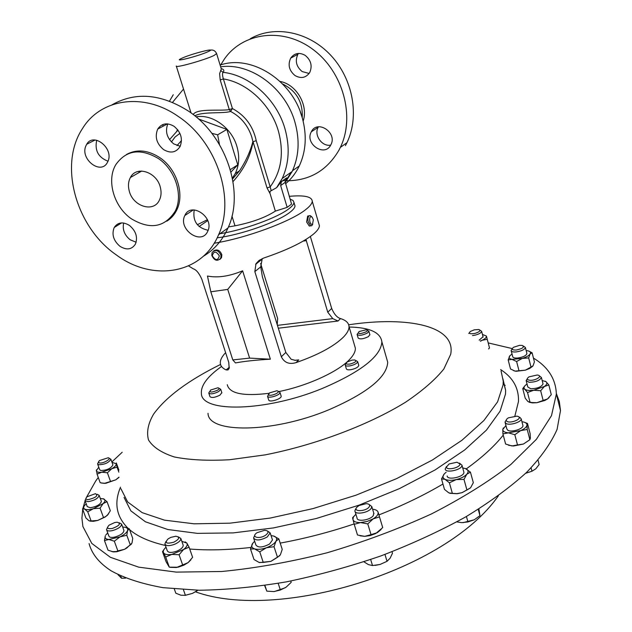 <?xml version="1.0" encoding="UTF-8"?>
<svg xmlns="http://www.w3.org/2000/svg" width="632" height="632" viewBox="0 0 632 632"><rect width="100%" height="100%" fill="white"/><g stroke="black" fill="none" stroke-linecap="round" stroke-linejoin="round"><path stroke-width="0.95" d="M160.394 187.538C157.005 171.983 136.338 165.221 130.397 177.521C128.343 181.408 127.941 185.824 129.189 190.769C132.688 206.348 153.568 213.023 159.367 200.202C161.2 196.465 161.547 192.246 160.394 187.538M311.315 131.804L311.315 131.804C304.427 143.764 324.635 157.502 330.773 144.973L330.947 144.633C337.52 132.523 317.161 119.29 311.315 131.804L318.188 127.253C313.638 135.011 322.02 146.948 330.702 145.115M295.049 75.571C301.053 78.882 305.935 77.878 309.704 72.561C312.556 65.933 311.039 60.198 305.161 55.355C299.276 52.124 294.457 53.049 290.696 58.128C287.647 64.812 289.101 70.626 295.049 75.571M298.478 53.428L297.893 54.281C294.86 60.909 296.282 66.668 302.175 71.566L309.127 73.462M108.001 161.207C98.355 157.439 94.579 150.495 96.68 140.383L96.736 140.233M107.93 161.389L107.29 162.653C100.583 175.269 79.837 158.948 85.889 145.881L86.71 144.262C93.544 131.93 114.139 148.496 107.93 161.389M180.207 146.292L173.705 143.875C166.895 138.139 164.936 131.48 167.828 123.896M163.562 149.587C156.546 143.622 154.603 136.788 157.716 129.086C161.729 123.272 167.172 122.339 174.037 126.297C180.973 132.151 182.988 138.906 180.073 146.553C176.052 152.636 170.545 153.647 163.562 149.587M184.852 215.512C190.864 201.213 214.683 217.345 207.786 231.13L207.604 231.517C201.221 245.785 177.632 229.1 184.852 215.512L193.281 209.935M136.149 242.23L130.176 239.789C124.449 235.088 122.284 229.495 123.682 223.001M129.449 225.427C135.967 231.004 137.95 237.237 135.398 244.126C131.756 249.608 126.629 250.359 120.025 246.362C113.46 240.705 111.516 234.409 114.218 227.481C117.852 222.203 122.932 221.516 129.449 225.427M213.648 250.849C217.234 248.937 219.976 250.256 221.856 254.799L221.516 257.674L219.96 259.357M211.791 255.391C214.311 260.684 217.282 261.64 220.718 258.275L221.018 255.423C218.522 250.138 215.552 249.166 212.107 252.492L211.791 255.391M212.281 255.834C215.536 260.74 217.89 260.747 219.336 255.857C216.073 250.944 213.719 250.936 212.281 255.834M355.935 360.548L357.68 361.67C357.143 363.408 354.623 364.798 350.12 365.841C347.11 366.299 345.475 366.015 345.206 364.972L346.17 363.479M345.301 365.288L346.32 368.725C346.589 369.775 348.232 370.076 351.234 369.617C355.737 368.575 358.249 367.184 358.786 365.43L358.692 365.106M352.111 360.09L354.765 359.964C356.993 361.141 355.413 362.507 350.033 364.064C346.202 364.459 345.277 363.755 347.26 361.946L352.111 360.09M367.232 330.228L368.891 331.302L367.405 333.032C362.27 335.474 358.834 335.924 357.104 334.399L358.044 333.048M357.183 334.668L358.147 337.97C359.885 339.51 363.313 339.06 368.448 336.611L369.846 334.605M359.189 331.524L366.315 329.762C367.674 330.094 367.611 330.773 366.133 331.808C360.145 334.186 357.728 334.162 358.897 331.721L359.189 331.524M219.004 388.301L220.718 389.28L218.743 391.524C213.671 393.989 210.338 394.479 208.75 392.986L209.65 391.508M208.829 393.23L209.95 396.604C211.538 398.113 214.872 397.623 219.936 395.158L221.824 392.654M217.495 390.236C211.491 392.701 209.168 392.638 210.543 390.062L217.89 387.787C219.549 388.111 219.423 388.925 217.495 390.236M278.633 391.437L279.992 392.425C280.576 394.921 269.066 398.721 267.62 396.501L268.379 394.502M267.534 396.375L268.821 400.293C270.275 402.521 281.769 398.729 281.185 396.209L281.09 395.901M278.112 391.2C279.968 392.93 269.848 396.699 268.513 394.779L269.493 392.899L276.919 390.742L278.112 391.2M386.373 357.546L387.724 362.247C386.887 377.264 367.192 393.136 328.632 409.876C272.542 433.276 208.031 433.56 208.023 413.288M349.164 327.021C369.665 327.455 380.575 332.408 381.886 341.896C380.867 356.361 360.951 371.908 322.138 388.53C265.685 411.795 201.118 412.894 201.395 393.365C200.826 385.417 207.486 376.49 221.374 366.592M203.322 256.268C214.185 249.869 222.409 240.437 227.986 227.978C244.782 192.468 226.54 136.18 188.557 111.169C161.018 93.741 135.525 91.608 112.077 104.786M178.422 116.557C143.772 92.027 100.717 98.592 82.594 128.391C58.239 164.668 76.006 227.243 116.217 254.838C152.644 282.149 202.216 274.248 218.609 234.709C235.436 198.883 216.839 141.924 178.422 116.557M166.793 221.176C171.019 218.593 174.306 214.943 176.644 210.219C184.852 194.569 176.889 169.06 159.904 157.716C148.006 149.997 136.868 148.915 126.503 154.469M158.435 158.553C140.415 148.006 126.21 150.029 115.83 164.636C106.2 180.397 114.029 207.004 131.369 218.791C150.14 230.001 164.762 227.457 175.222 211.143C183.43 195.47 175.443 169.921 158.435 158.553M291.297 172.109L285.261 181.661M220.126 65.096C251.054 54.21 292.253 80.138 302.23 117.655C307.034 135.224 306.054 151.325 299.284 165.971C295.847 173.073 291.265 179.014 285.522 183.794M220.726 64.914L224.21 59.313C242.735 32.24 283.033 26.86 313.038 49.494C343.223 71.811 355.287 116.888 340.348 147.406L338.815 150.416C326.831 170.64 309.427 180.76 286.596 180.752M285.395 180.713L282.844 180.555M294.559 204.42L295.01 205.937C294.915 207.652 293.224 209.769 289.946 212.281C277.977 221.872 240.286 235.143 217.171 237.798M207.77 220.576L199.08 226.525M220.023 233.69C243.375 230.143 277.543 217.716 288.895 208.758C292.182 206.269 293.872 204.168 293.975 202.469L293.043 200.455L290.088 199.151M193.155 114.526C196.987 108.088 220.655 111.169 229.274 109.613L220.213 79.964L219.604 73.596L221.326 69.046L221.097 68.296M196.031 116.849C212.162 113.792 231.51 127.656 236.858 146.276C239.749 156.302 239.204 165.402 235.215 173.595L232.394 178.058M232.552 178.888L239.607 170.735C246.006 160.947 250.43 151.198 252.887 141.505L251.805 137.089C247.989 125.444 240.918 116.896 230.593 111.445C222.985 113.871 202.675 111.303 194.814 115.846M221.176 68.556C223.933 69.386 224.55 70.642 223.041 72.325C222.251 73.533 222.369 75.729 223.388 78.913C247.594 82.776 270.907 104.809 278.388 131.061C284.179 152.77 281.438 171.367 270.18 186.859L271.215 190.706L276.571 187.696L281.438 181.55L286.652 177.869L285.348 180.799M285.293 182.435L292.134 171.517C298.968 156.649 299.923 140.28 295.002 122.418C285.672 88.219 250.746 62.378 220.647 66.818M89.073 543.559C91.885 554.027 99.232 563.112 111.114 570.807C124.654 578.272 141.963 583.897 163.048 587.673L199.23 590.249C226.272 589.854 255.312 587.057 286.359 581.867C317.999 575.317 349.496 566.675 380.851 555.939C411.448 544.192 439.73 531.172 465.713 516.897C489.824 502.203 510.198 487.296 526.819 472.167C541.063 457.22 551.151 442.961 557.092 429.381L560.489 410.595L559.36 401.691L556.35 393.491M369.104 504.462L371.806 506.572L371.15 508.42C368.18 512.963 354.821 514.993 354.884 510.917L355.571 509.005M355.081 511.565L357.056 518.019C357.001 522.143 370.352 520.136 373.299 515.562L373.741 513.026M369.135 506.951C366.023 511.533 352.869 511.999 356.646 507.425L358.992 505.529L366.284 503.649C369.349 503.917 370.297 505.015 369.135 506.951M523.494 346.067L525.382 347.489C524.6 349.607 521.542 351.084 516.21 351.921C513.042 352.166 511.343 351.692 511.13 350.507L512.212 348.88M511.233 350.91L512.694 356.559C512.915 357.759 514.606 358.241 517.774 358.012C523.099 357.183 526.148 355.705 526.922 353.572L526.819 353.154M519.536 345.349L522.277 345.428C524.726 347.094 522.727 348.627 516.281 350.033C512.157 350.144 511.233 349.227 513.516 347.284L519.536 345.349M97.138 494.256L99.177 495.377C98.126 498.474 94.405 500.576 88.014 501.674L85.012 500.552L85.92 498.577M85.099 500.797L87.24 506.603L90.25 507.757C96.633 506.659 100.346 504.557 101.389 501.437L101.294 501.176M88.346 499.636C85.612 499.564 85.217 498.585 87.153 496.705L95.44 493.679C98.474 495.614 96.111 497.597 88.346 499.636M539.357 375.874L541.411 377.486C539.736 380.575 535.604 382.17 529.008 382.265L526.148 380.535L527.317 378.71M526.274 381.033L527.791 386.958L530.659 388.72C537.247 388.641 541.371 387.045 543.03 383.932L542.904 383.419M537.208 375.005L537.816 375.1C543.172 375.993 535.186 381.009 529.6 380.235C526.796 379.698 526.59 378.576 528.992 376.87L537.208 375.005M267.494 530.991L270.18 532.918L267.257 536.971C260.345 540.55 255.778 540.881 253.566 537.966L254.759 535.328M253.748 538.511L255.889 544.974C258.117 547.928 262.675 547.604 269.572 544.026L272.479 539.933L272.297 539.373M265.685 535.154C259.278 539.649 250.304 536.987 257.098 532.673L264.634 530.28C268.734 530.698 269.09 532.326 265.685 535.154M109.044 458.216L110.869 459.188C108.87 462.719 104.794 464.567 98.624 464.749L97.573 463.904L98.442 462.158M97.652 464.117L99.651 469.639L100.701 470.5C106.871 470.334 110.948 468.478 112.93 464.915L112.852 464.702M99.295 462.885L98.434 462.016L99.406 460.57L108.246 457.742C112.251 458.556 102.834 463.983 99.295 462.885M119.345 522.798L121.628 524.141C121.265 526.709 118.247 528.866 112.559 530.588C109.06 531.322 107.045 530.999 106.524 529.616L107.503 527.372M106.634 529.932L108.87 536.039C109.399 537.429 111.414 537.769 114.913 537.042C120.594 535.312 123.603 533.155 123.951 530.556L123.833 530.232M112.362 528.463C107.4 529.15 106.326 528.044 109.131 525.145L114.771 522.522L117.244 522.206C121.21 523.557 119.582 525.642 112.362 528.463M479.846 330.03L481.623 331.326C481.323 332.74 479.261 333.996 475.446 335.079L472.499 335.576M479.182 340.15L483.053 336.738M474.245 329.841L478.858 329.517C480.944 330.576 479.664 331.871 475.019 333.396C469.908 334.241 468.344 333.601 470.334 331.476L474.245 329.841M459.417 463.098L461.96 465.176C462.592 469.781 445.299 473.66 445.204 468.952L446.492 466.479M447.172 475.967C447.282 480.723 464.552 476.868 463.904 472.215L463.714 471.527M459.859 463.904C460.728 467.569 446.548 470.895 446.437 467.056L449.076 463.967L456.991 462.229L459.859 463.904M519.741 417.223L521.187 418.842C521.653 422.144 509.392 425.842 505.956 423.44L505.015 422.081L506.272 419.996M505.173 422.682L506.801 428.852L507.741 430.226C511.185 432.659 523.422 428.97 522.948 425.636L522.783 425.02M518.414 416.591C522.688 418.732 510.64 423.811 506.99 421.394C505.671 420.43 506.137 419.245 508.397 417.839L516.944 416.125L518.414 416.591M178.335 536.868L180.855 538.504C180.87 540.463 178.848 542.367 174.764 544.231C169.305 546.182 166.003 546.095 164.881 543.978L165.955 541.474M165.023 544.389L167.267 550.733C168.404 552.882 171.699 552.976 177.15 551.025C181.218 549.161 183.24 547.241 183.209 545.266L183.059 544.831M173.879 542.169C166.327 544.128 164.399 543.022 168.112 538.867L170.853 537.374L175.783 536.244C180.191 537.042 179.559 539.017 173.879 542.169M533.44 358.083C548.134 366.995 555.773 378.979 556.358 394.044L551.483 415.666L536.402 439.311L510.893 464.441C488.876 481.568 462.387 498.071 431.427 513.95C398.476 529.008 363.7 541.948 327.1 552.771C290.428 562.014 255.288 568.255 221.69 571.502L176.233 572.102L138.677 567.141L110.347 557.282L91.798 543.425L82.903 526.551L81.915 518.137L82.729 509.376M83.013 508.01L85.107 500.805M86.434 497.423L95.685 481.047L98.276 477.484M210.819 291.794L207.47 276.026C217.763 278.064 229.479 276.318 242.625 270.796L270.377 359.197C256.031 360.011 244.394 361.251 235.467 362.926L232.805 359.924L249.616 358.107L227.733 289.409L210.819 291.794L232.805 359.924M227.267 384.683C229.361 393.562 243.265 396.438 268.987 393.317M279.044 391.54C307.8 385.765 338.894 371.371 349.946 359.102C353.723 355.01 355.532 351.36 355.358 348.145L354.457 345.056M318.749 223.42L319.413 225.679C319.334 228.097 317.225 231.004 313.101 234.417C302.918 242.451 286.454 250.327 263.718 258.038L259.057 260.439L255.992 263.702L254.83 271.602L281.327 356.764C284.313 362.665 289.195 364.632 295.958 362.65C318.094 354.923 333.925 346.407 343.445 337.101C347.284 333.135 349.141 329.612 349.014 326.531C348.761 322.889 345.925 320.242 340.514 318.591C337.109 317.612 334.162 314.23 331.682 308.463L310.367 236.51M309.04 215.82L307.673 216.049L306.607 221.974L309.277 226.066L310.517 225.877M289.251 196.347C304.253 194.972 311.924 196.615 312.255 201.276C312.113 203.528 309.949 206.293 305.754 209.563C291.115 221.469 245.919 238.201 214.145 243.249M225.616 352.656C221.808 356.646 220.047 360.224 220.331 363.4C220.639 366.118 222.567 368.298 226.122 369.918L228.018 369.941L229.163 368.401L228.768 362.405L201.9 279.415C199.127 273.198 196.252 269.667 193.274 268.821L188.557 265.922M311.805 216.863L310.265 215.607C308.282 215.575 307.571 217.613 308.139 221.721L310.683 225.829L311.71 225.766L312.785 224.17M309.775 221.303C310.43 223.696 311.339 224.723 312.492 224.4L313.338 219.786L312.2 217.234C310.201 215.947 309.396 217.305 309.775 221.303M197.342 224.723L207.399 219.691M532.713 366.228L529.624 368.48L525.326 370.178L516.139 371.276L513.753 370.731M108.609 513.863L105.315 516.937L97.731 520.436L93.425 521.305L89.894 521.124M279.779 555.67L270.875 561.366L263.252 562.417L259.752 551.839L254.601 548.9C257.753 549.737 261.688 549.358 266.396 547.754C271.041 546.009 274.225 543.844 275.947 541.261C277.345 538.725 276.579 536.979 273.648 536.023L271.073 535.628M259.586 562.591L270.875 561.366L277.503 557.298L274.035 546.72L266.396 547.754L259.752 551.839M118.998 477.389L115.79 479.822L105.789 483.306L101.499 483.046M446.129 472.262L444.367 473.795C442.368 476.141 442.582 477.982 445.007 479.325C447.725 480.525 451.477 480.612 456.264 479.577L449.399 482.793L452.37 493.379L456.999 493.624L462.071 492.668L470.556 487.833L466.929 490.005L463.991 479.396L456.264 479.577C461.036 478.385 464.544 476.599 466.803 474.229C468.747 471.859 468.47 470.026 465.966 468.739L462.743 467.917M462.071 492.668L457.134 493.726L449.826 493.292M524.931 422.453L527.507 423.487L530.122 433.623L530.374 438.094L529.869 439.69L523.407 444.051L529.679 439.872M505.932 425.565L502.796 429.42C502.772 431.356 504.668 432.493 508.468 432.841L520.649 430.629L514.827 434.729L517.513 444.96L523.414 444.043L513.413 446.01L508.523 445.236M111.864 461.96L122.181 452.267M488.267 342.923L512.268 348.588M190.864 559.849L188.162 562.583L183.659 565.261L177.971 567.22L169.289 567.157L165.687 556.99L163.57 552.858C164.762 554.533 167.52 555.046 171.857 554.406L183.588 549.485C186.74 546.996 187.83 544.871 186.859 543.109L181.85 541.355M170.245 567.346L176.478 567.512L182.664 564.953L179.077 554.746L171.857 554.406L165.687 556.99M489.136 348.319L488.67 348.959M131.448 544.097L124.591 549.287L116.92 551.72L113.42 551.91L108.001 550.172L104.462 540.542L105.299 535.897C104.564 537.99 105.757 539.191 108.87 539.491L120.072 536.845C124.109 534.854 126.598 532.784 127.545 530.635C128.201 528.565 126.969 527.396 123.848 527.135L122.711 527.12M112.061 551.704L116.414 551.531L117.86 550.891L114.321 541.205L108.87 539.491L104.462 540.542M527.048 384.051L526.503 384.406C523.944 386.255 523.367 387.851 524.773 389.178C526.472 390.41 529.458 390.758 533.732 390.236L544.421 386.46L540.668 390.726L543.133 400.443L547.565 398.934L549.082 397.591M545.068 381.151L546.009 381.681C547.502 382.984 546.972 384.58 544.421 386.46L548.853 384.999L551.278 394.668L547.565 398.934L544.871 400.459L536.908 402.71L532.389 402.892L529.031 402.197M381.12 529.482L377.344 532.65L371.031 534.648L367.777 523.904L360.509 522.577L367.058 521.479L373.188 518.856C376.917 516.526 378.544 514.282 378.07 512.133C377.494 510.498 375.669 509.534 372.603 509.234M355.895 514.227L353.399 516.96L352.925 519.52C353.62 521.605 356.148 522.625 360.509 522.577L354.22 524.323L357.491 535.004L364.704 536.355L370.289 535.541L375.748 533.527L382.708 527.601L379.5 516.897L373.188 518.856L367.777 523.904M371.031 534.648L364.704 536.355L360.074 535.786M166.034 547.249C163.585 549.429 162.764 551.294 163.57 552.858L162.503 551.657L164.004 549.492M185.16 541.869L186.859 543.109L189.079 547.178L183.588 549.485L179.077 554.746M189.079 547.178L192.61 557.329L188.162 562.583L182.664 564.953M162.503 551.657L166.074 561.737L169.289 567.157M527.507 423.487L526.985 425.004L527.222 429.476L520.649 430.629C524.623 428.867 526.733 426.987 526.985 425.004C526.946 423.235 525.263 422.144 521.929 421.726M514.827 434.729L508.468 432.841L502.914 433.884L502.796 429.42L503.388 427.904M529.869 439.69L527.222 429.476M517.513 444.96L511.92 445.955L505.608 444.043L502.914 433.884M465.278 468.454L470.429 472.136L466.803 474.229L463.991 479.396M449.399 482.793L445.007 479.325L441.507 478.898L444.217 473.968M470.556 487.833L473.329 482.674L470.429 472.136M452.37 493.379L448.815 492.873L444.462 489.381L441.507 478.898M462.079 492.604L466.929 490.005M468.739 333.42L469.299 332.89M480.304 341.027L482.129 340.269C485.178 338.784 486.616 337.393 486.435 336.09L482.445 334.431M486.435 336.09L489.5 347.924L486.435 336.09M487.233 339.281L482.129 340.269L480.518 341.201M489.5 347.924L488.591 348.872M107.732 532.918L105.781 535.02M125.507 527.38L129.268 528.794L127.545 530.635L126.811 535.272L120.072 536.845L114.321 541.205M129.268 528.794L132.728 538.377L132.017 543.014L126.827 547.984L124.591 549.287L117.86 550.891M130.31 544.934L126.811 535.272M98.766 467.206L96.317 470.729C96.633 472.08 98.45 472.57 101.768 472.207L111.793 468.715C114.874 466.858 116.359 465.223 116.249 463.801L111.983 462.269M118.903 470.161L116.32 462.94L117.062 467.151L111.793 468.715L107.393 472.776L101.768 472.207L97.052 474.111L96.459 469.821M118.982 477.152L115.79 479.822L104.406 483.385L100.188 482.722L97.052 474.111M110.513 481.426L107.393 472.776M118.848 472.144L117.062 467.151M254.649 541.229L252.5 543.575C251.015 546.111 251.718 547.889 254.601 548.9L250.501 549.003L252.887 543.03M273.648 536.023L278.815 538.875L275.947 541.261L274.035 546.72M278.815 538.875L282.235 549.374L280.371 554.817L277.503 557.298M250.501 549.003L254.001 559.494L259.104 562.456L263.252 562.417M548.853 384.999L546.009 381.681L542.169 380.503M540.668 390.726L533.732 390.236L527.53 392.527L524.773 389.178L522.759 388.601L524.773 385.923M543.133 400.443L536.908 402.71L531.567 402.521L527.957 401.565L525.224 398.192L522.759 388.601M530.011 402.197L527.53 392.527M86.229 503.862L85.62 504.391C83.424 506.493 83.1 508.049 84.656 509.068C86.473 509.945 89.396 509.827 93.418 508.689L103.087 503.609C105.244 501.492 105.512 499.952 103.901 498.972L100.298 498.443M103.142 498.68L107.037 501.674L103.087 503.609L100.069 508.175L93.418 508.689L87.737 511.825L84.656 509.068L82.563 508.926L84.19 506.034M107.037 501.674L110.331 510.751L107.361 515.317L105.473 516.636L97.731 520.436L91.103 520.95L87.737 511.825M91.103 520.95L88.978 520.752L85.913 517.979L82.563 508.926M103.411 517.308L100.069 508.175M512.031 353.991L509.613 356.045C508.578 357.696 509.384 358.818 512.038 359.395L522.316 358.407C526.227 357.191 528.81 355.737 530.066 354.046C531.046 352.387 530.193 351.289 527.507 350.736L526.164 350.578M528.684 357.933L530.066 354.046L532.105 352.806L534.411 361.899L533.045 365.786L531.006 367.089L528.684 357.933L522.316 358.407L516.621 361.512L512.038 359.395L508.168 359.908L509.842 355.745M529.039 351.171L532.105 352.806M531.006 367.089L525.326 370.178L515.064 371.118L510.514 368.985L508.168 359.908M518.967 370.66L516.621 361.512M378.07 512.133L379.5 516.897M354.22 524.323L352.561 517.806L353.809 516.32M174.321 589L175.822 593.219L180.934 595.218L185.405 595.312L183.422 589.703M197.919 590.233L192.444 593.401L185.405 595.312M184.915 595.384L192.444 593.401L197.129 590.794M531.109 467.87L531.978 471.211L525.642 473.305M538.053 460.246L539.143 464.488L535.825 468.802L531.978 471.211M466.424 516.486L467.949 521.937L461.723 522.648L456.849 521.882M478.234 509.368L479.964 515.657L474.245 519.788L467.949 521.937M478.874 508.973L479.964 515.657M462.972 522.664L474.245 519.788M120.744 576.029L121.557 578.256L118.002 574.701M125.586 578.138L121.557 578.256M264.927 585.445L266.822 591.141L264.618 585.493M278.183 583.336L280.379 590.019L273.917 591.576L266.822 591.141M290.791 581.021L291.21 582.325L286.138 587.16L280.379 590.019M285.19 587.792L274.47 591.52M370.676 559.525L372.517 565.561L368.401 564.605L363.921 561.801M384.959 554.43L387.029 561.311L380.077 564.447L372.517 565.561M392.038 551.752L392.48 553.237L390.07 558.261L387.029 561.311M375.053 565.403L380.077 564.447M278.309 328.213L338.065 321.017L332.78 318.631L327.771 312.208L305.943 239.449M262.24 258.599L260.74 266.846L262.375 276.784L285.822 352.451L291.17 359.284L295.349 360.358L298.746 359.9L295.958 362.65M303.155 241.108L306.473 240.587M259.578 260.06L259.863 260.969M260.629 263.449L277.646 318.473L277.243 324.777M242.625 270.796L227.733 289.409M270.377 359.197L249.616 358.107M171.43 141.963L175.072 136.994L179.907 133.368M176.992 145.589L181.495 140.596M230.996 172.023L237.766 164.849L226.872 129.434L198.472 118.958M230.332 169.613L237.766 164.849M219.47 144.554L217.653 134.814L226.872 129.434M217.653 134.814L211.846 133.32M177.955 130.097L169.518 139.656M220.213 79.964L223.388 78.913L232.426 108.554L230.593 111.445L229.274 109.613L232.426 108.554C245.098 115.395 253.029 126.1 256.229 140.66L270.18 186.859L267.036 187.957L253.053 141.75C250.517 156.254 243.849 169.526 233.026 181.589M176.47 131.693L177.584 129.615M220.655 70.46L223.041 72.325C249.972 75.208 276.697 99.453 284.961 128.762C290.001 146.869 289.085 163.435 282.235 178.461L277.416 186.764M271.215 190.706L270.117 191.291L269.911 193.052L275.347 211.112C265.432 217.527 251.978 222.425 234.993 225.822L228.436 226.935M270.03 193.55L267.036 187.957M287.173 207.375L291.557 204.089L285.277 182.285L280.648 185.571L287.173 207.375L275.347 211.112M280.648 185.571L281.438 181.55M253.053 141.75L256.229 140.66L253.053 141.75M286.652 177.869L285.277 182.285M300.224 111.659L302.222 117.631C302.981 102.092 296.44 90.874 282.615 83.961M292.387 170.988L292.861 170.466M318.441 126.795L318.188 127.253M250.24 38.773C274.241 24.838 308.637 31.466 330.852 55.387C353.154 79.205 359.648 116.478 346.952 142.666L345.428 145.652M280.063 81.457C296.4 84.261 308.621 105.362 303.139 121.075M138.937 172.615L139.198 171.217M208.118 230.285C197.168 227.82 192.539 221.034 194.221 209.927M216.618 53.546L214.066 55.458C204.871 60.032 174.337 68.548 176.288 66.02M208.299 51.563C198.914 56.074 170.822 63.161 181.763 58.286C191.077 53.854 218.609 46.847 208.299 51.563M505.189 385.378L504.162 384.675M502.898 378.75L505.616 390.26L505.505 394.044L500.07 411.203L486.427 430.131L464.615 450.008L435.211 469.868L399.424 488.623L359.023 505.166L316.237 518.517L273.482 527.918L233.168 532.902L197.397 533.369L167.796 529.513L145.439 521.795L130.848 510.853L124.038 497.416M500.631 369.578C513.042 377.588 518.983 388.261 518.461 401.589L514.883 416.03M501.073 370.968L503.238 381.159L503.104 384.896L497.597 401.834L483.859 420.557L461.937 440.267L432.414 460.001L396.509 478.669L355.998 495.188L313.101 508.57L270.275 518.058L229.898 523.178L194.103 523.809L164.502 520.152L142.184 512.655L127.648 501.942L120.917 488.718M348.698 324.785C408.288 315.85 456.383 326.025 450.671 354.362L443.838 369.009C435.235 379.706 422.5 390.75 405.649 402.15C368.938 424.846 315.376 445.062 265.069 454.882L229.542 459.741C207.786 460.918 189.379 459.993 174.306 456.96C161.563 452.828 152.952 447.156 148.488 439.943C146.395 432.075 148.109 423.456 153.631 414.071C166.184 396.817 188.486 380.282 220.536 364.459M503.246 435.124C494.493 446.184 482.177 457.434 466.282 468.889M442.953 484.025C423.867 495.298 402.513 505.592 378.908 514.914M354.118 523.944C329.391 532.239 304.75 538.63 280.189 543.101M250.896 547.454C228.192 549.998 207.802 550.519 189.719 549.018M165.402 545.456C149.626 541.861 137.689 536.584 129.576 529.64M127.964 528.202C116.335 516.605 113.855 502.93 120.522 487.169M277.432 325.369L332.78 318.631M229.416 367.184L226.122 369.918M294.662 360.327L298.746 359.9M340.514 318.591L338.065 321.017M331.682 308.463L327.771 312.208M260.74 266.846L254.83 271.602M285.822 352.451L281.327 356.764M165.481 124.946L165.6 123.88M172.528 102.352L183.525 89.057M231.968 216.128L234.993 225.822M130.397 177.521L141.71 171.027M157.716 129.086L167.496 123.864M221.516 257.674L220.718 258.275M357.68 361.67L358.786 365.43M368.891 331.302L369.925 334.873M279.992 392.425L281.185 396.209M292.513 170.711L299.284 165.971M176.36 66.257L191.03 112.923M235.215 173.595L239.607 170.735L232.568 178.975M556.358 394.044L560.489 410.595M525.382 347.489L526.922 353.572M541.411 377.486L543.03 383.932M481.623 331.326L483.14 337.069M461.96 465.176L463.904 472.215M521.187 418.842L522.948 425.636M503.238 381.159L505.616 390.26L502.993 379.366M309.277 226.066L310.683 225.829M312.492 224.4L311.71 225.766M355.358 348.145L349.014 326.531M319.413 225.679L312.255 201.276M180.855 538.504L183.209 545.266M183.659 565.261L183.715 564.716M121.628 524.141L123.951 530.556M116.92 551.72L116.414 551.531M110.869 459.188L112.93 464.915M270.18 532.918L272.479 539.933M532.389 402.892L531.567 402.521M99.177 495.377L101.389 501.437M93.425 521.305L92.612 521.037M529.624 368.48L530.153 367.729M371.806 506.572L373.947 513.697M195.517 591.844C278.459 621.659 446.137 570.925 498.34 495.851M261.759 259.46L255.62 264.342M276.571 187.696L282.235 178.461L292.134 171.517M210.274 50.133C213.245 49.604 215.378 50.829 216.673 53.783L221.247 68.793M173.263 94.761L169.495 101.136M162.993 124.472L162.859 126.345M281.216 181.882L286.407 178.216M295.01 205.937L293.975 202.469M340.348 147.406L346.952 142.666M176.644 210.219L175.222 211.143M227.986 227.978L218.609 234.709M387.724 362.247L381.886 341.896M220.718 389.28L221.903 392.899M114.218 227.481L121.613 222.891M86.71 144.262L95.092 140.004M297.893 54.281L290.696 58.128"/></g></svg>

